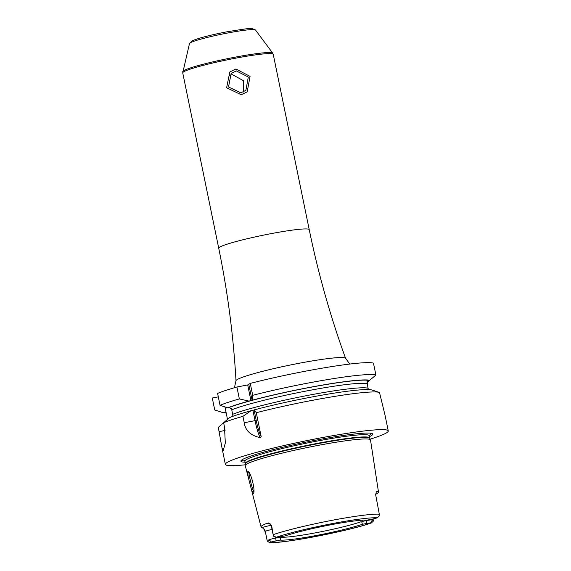 <?xml version="1.0" encoding="UTF-8"?>
<svg xmlns="http://www.w3.org/2000/svg" width="571" height="571" viewBox="0 0 571 571"><rect width="100%" height="100%" fill="white"/><g stroke="black" fill="none" stroke-linecap="round" stroke-linejoin="round"><path stroke-width="0.86" d="M248.356 477.67L247.571 471.789C250.205 469.226 256.236 492.445 253.16 493.48L251.411 489.504L245.259 465.679A63.931 5.296 -11.6 0 1 245.245 465.536A63.931 5.296 -11.6 0 1 315.899 445.808A63.931 5.296 -11.6 0 1 370.465 439.834A63.931 5.296 -11.6 0 1 370.508 439.97L378.494 492.031A61.283 5.075 -11.6 0 1 375.618 494.272M272.039 529.445A7.915 0.657 168.4 0 0 265.287 531.401L267.314 541.265L269.512 542.45C278.341 544.413 348.795 531.223 371.685 522.836L370.65 522.908L372.449 519.76A7.915 0.657 168.4 0 0 366.461 520.602L362.949 521.28L361.857 522.237L362.378 524.292A46.394 3.84 -11.6 0 1 317.926 535.177A46.394 3.84 -11.6 0 1 280.297 540.109L276.021 540.93A5.282 0.435 168.4 0 0 271.425 542.022L269.512 542.45M265.058 531.594L263.809 529.039L262.246 527.554A60.754 5.032 -11.6 0 1 261.061 526.883A60.754 5.032 -11.6 0 1 267.171 523.257L269.947 523.686L271.653 525.848L273.466 536.19L271.361 526.155A7.915 0.657 168.4 0 1 271.425 526.048A3.961 3.904 -131.1 0 0 269.947 523.686M273.445 535.912L271.653 525.848M248.97 472.681L248.149 471.867M373.027 518.953L373.42 521.045L371.421 522.886A56.95 4.718 168.4 0 1 316.605 536.333A56.95 4.718 168.4 0 1 270.269 542.371M273.466 536.19L276.842 537.304A5.282 0.435 -11.6 0 0 280.832 536.733L285.107 535.912A46.394 3.84 -11.6 0 1 329.567 525.027A46.394 3.84 -11.6 0 1 367.196 520.095L371.471 519.275A5.282 0.435 168.4 0 0 376.061 518.183L377.217 517.833L379.472 515.763L379.315 514.193A60.112 4.975 168.4 0 0 330.68 520.588A60.112 4.975 -11.6 0 0 273.295 534.62M373.42 521.045L372.449 519.76M370.65 522.908A5.282 0.435 -11.6 0 0 366.653 523.471L362.378 524.292M280.297 540.109L280.796 536.74M361.857 522.237L361.143 521.716A44.873 3.719 168.4 0 1 317.59 532.436A44.873 3.719 -11.6 0 1 280.889 537.175M275.657 537.275L275.822 538.068L279.333 537.39L280.525 537.903M279.255 537.018L279.333 537.39M276.021 540.93L275.822 538.068A7.915 0.657 168.4 0 0 268.934 539.702L267.406 541.472M361.143 521.716L360.843 520.274M376.896 491.317L376.239 491.917L375.704 494.986L379.315 514.193M376.66 491.467A11.877 0.985 168.4 0 0 377.167 491.288A61.283 5.075 -11.6 0 1 378.494 492.031M362.713 520.145L362.949 521.28M369.301 436.729A67.278 5.574 168.4 0 0 371.007 433.275A67.278 5.574 168.4 0 0 315.256 440.291A67.278 5.574 168.4 0 0 242.161 459.726A67.278 5.574 168.4 0 0 245.087 462.225M245.294 464.794A83.145 6.888 -11.6 0 1 225.374 464.366A83.145 6.888 -11.6 0 1 317.248 438.557A83.145 6.888 168.4 0 1 388.266 430.934L384.99 414.981L379.479 392.455A83.145 6.888 -11.6 0 0 309.511 400.878A83.145 6.888 -11.6 0 0 256.272 412.719L261.19 436.651L260.198 437.664C250.626 435.487 245.309 430.513 244.245 422.733L242.932 416.33L251.004 410.749L254.152 410.007L256.193 420.342L255.037 420.649L252.924 410.349L252.411 410.478M370.129 439.17A83.145 6.888 168.4 0 0 388.266 430.934M225.374 464.366L222.005 447.942L223.197 450.576L225.317 443.039L224.489 426.972L223.618 422.711A83.145 6.888 -11.6 0 1 242.932 416.33M222.005 447.942L218.308 427.336L223.632 422.811M260.198 437.664A21.113 3.048 79.1 0 1 255.037 420.649L244.245 422.733M261.19 436.651A20.056 2.898 79.1 0 1 256.193 420.342M227.622 419.956L226.259 413.304L224.917 412.355L222.454 412.469L214.732 409.935L212.291 398.023L218.308 396.866M368.68 389.757L368.017 388.259A72.588 6.01 168.4 0 0 306.863 395.582A72.588 6.01 168.4 0 0 232.604 414.346L232.932 415.324L232.233 416.552M369.901 380.1L366.982 382.748M368.017 388.259L367.032 381.721L368.038 380.657L369.701 380.272A76.271 6.317 168.4 0 0 252.353 400.185L249.02 401.085A76.271 6.317 168.4 0 0 227.758 407.844L228.821 407.637L231.562 408.672L232.604 414.346M224.945 406.923L226.259 413.304M223.618 422.711L229.742 417.508A76.271 6.317 -11.6 0 1 251.004 410.749M220.042 405.303A83.145 6.888 -11.6 0 1 239.356 398.922L236.915 387.01A83.145 6.888 -11.6 0 0 217.594 393.398L220.042 405.303L227.758 407.844M379.479 392.455L371.685 389.929A76.271 6.317 -11.6 0 0 254.338 409.85L254.152 410.007M222.454 412.469A76.271 6.317 168.4 0 0 222.554 412.505L215.117 410.085A83.145 6.888 -11.6 0 1 214.732 409.935M252.353 400.185L252.703 395.318A83.145 6.888 -11.6 0 1 375.904 375.047L373.455 363.142A83.145 6.888 -11.6 0 0 250.255 383.405L247.707 384.933L236.915 387.01M252.703 395.318L250.255 383.405M252.111 400.428L248.863 384.618M254.338 409.85L256.272 412.719M250.947 400.742L247.707 384.933M239.356 398.922L249.02 401.085M222.554 412.505A76.271 6.317 168.4 0 0 225.938 412.947M369.701 380.272L375.904 375.047M240.812 92.816L228.514 86.985L231.148 73.445L236.315 70.911L248.299 77.035L245.894 90.354L240.812 92.816M243.424 91.967L243.403 80.654L232.183 74.523L229.285 75.529M254.109 491.959C253.531 494.036 248.164 473.088 249.177 472.817M235.923 68.984L250.062 76.386L247.179 91.86L241.212 94.75L226.616 87.741L229.835 71.967L235.923 68.984M267.171 523.257A11.877 0.985 168.4 0 0 268.606 523.229M377.217 517.833A56.95 4.718 168.4 0 0 330.887 523.871A56.95 4.718 168.4 0 0 276.064 537.318M366.653 523.471L366.346 520.053M267.314 541.265L265.287 531.401A3.961 3.904 48.9 0 0 263.809 529.039M271.068 525.277A11.877 0.985 168.4 0 0 262.246 527.554M268.934 539.702L271.425 542.022M370.465 439.834L369.644 438.207A63.452 5.253 168.4 0 0 315.485 444.138A63.452 5.253 168.4 0 0 245.359 463.716L245.245 465.536M369.644 438.207L369.544 437.928A63.402 5.253 168.4 0 0 315.392 443.738A63.402 5.253 168.4 0 0 245.337 463.424L245.359 463.716M369.194 434.959L369.087 435.68A63.402 5.253 168.4 0 0 314.935 441.49A63.402 5.253 168.4 0 0 244.873 461.175L245.337 463.424M243.039 459.212A65.565 5.432 168.4 0 0 244.852 461.09M369.073 435.594A65.565 5.432 168.4 0 0 370.001 433.153M225.524 412.633A75.222 6.231 -11.6 0 1 223.511 412.269M252.168 400.342A75.222 6.231 -11.6 0 1 368.63 380.479M367.089 383.748A72.588 6.01 168.4 0 0 305.942 391.078A72.588 6.01 168.4 0 0 231.676 409.835M228.821 407.637A75.222 6.231 -11.6 0 1 250.433 400.813M225.088 430.47L219.178 431.605M345.591 358.338C330.338 316.334 318.218 273.438 309.225 229.649A46.194 3.826 -11.6 0 0 269.769 233.889A46.194 3.826 -11.6 0 0 218.729 248.228C227.715 292.017 233.468 336.212 236.001 380.836A55.944 4.632 -11.6 0 1 297.826 363.52A55.944 4.632 -11.6 0 1 345.591 358.338L349.795 364.055M309.225 229.649L273.231 54.295A46.194 3.826 168.4 0 0 233.775 58.535A46.194 3.826 168.4 0 0 182.734 72.874L218.729 248.228M189.486 43.539L192.056 40.876C198.223 38.193 209.586 35.216 226.152 31.947C244.324 28.914 252.953 27.786 252.039 28.564L255.465 29.992A33.703 2.791 168.4 0 0 226.73 33.182A33.703 2.791 168.4 0 0 189.486 43.539L182.734 72.874M255.465 29.992L272.702 53.117A45.944 3.804 168.4 0 0 233.525 57.471A45.944 3.804 168.4 0 0 182.756 71.582M261.061 526.883L251.411 489.504M268.47 523.179L268.291 523.179C268.491 522.415 269.512 523.407 271.361 526.155M369.087 435.68L369.544 437.928M244.873 461.175L244.488 460.554M236.001 380.836L234.388 387.745M272.702 53.117L273.231 54.295"/></g></svg>

